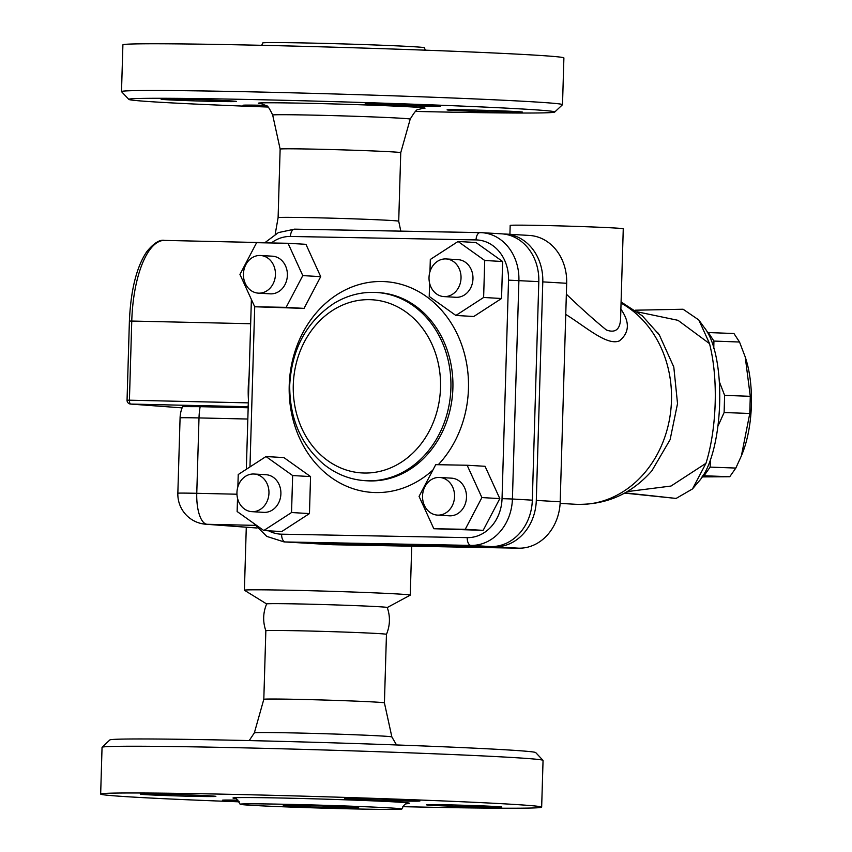 <?xml version="1.0" encoding="UTF-8"?>
<svg xmlns="http://www.w3.org/2000/svg" width="852" height="852" viewBox="0 0 852 852"><rect width="100%" height="100%" fill="white"/><g stroke="black" fill="none" stroke-linecap="round" stroke-linejoin="round"><path stroke-width="1.28" d="M245.951 804.948A80.887 1.438 -178.3 0 0 336.157 808.495A80.887 1.438 -178.3 0 0 401.835 809.038A80.887 1.438 -178.3 0 0 321.023 805.193A80.887 1.438 -178.3 0 0 240.136 804.235A80.887 1.438 -178.3 0 0 245.951 804.948M402.836 806.674A220.593 3.93 -178.3 0 0 541.659 807.153A220.593 3.93 -178.3 0 0 321.279 796.673A220.593 3.93 -178.3 0 0 100.664 794.064A220.593 3.93 -178.3 0 0 116.532 796.002A220.593 3.93 -178.3 0 0 239.274 801.828M238.922 801.274A37.712 0.671 1.7 0 1 222.404 800.22A37.712 0.671 1.7 0 1 237.964 800.145M499.123 806.727A37.712 0.671 1.7 0 1 501.839 807.057A37.712 0.671 1.7 0 1 464.127 806.61A37.712 0.671 1.7 0 1 426.458 804.821A37.712 0.671 1.7 0 1 457.002 805.065A37.712 0.671 1.7 0 1 499.123 806.727M368.181 798.825A37.712 0.671 1.7 0 1 419.919 800.986A37.712 0.671 1.7 0 1 382.207 800.539A37.712 0.671 1.7 0 1 344.538 798.75A37.712 0.671 1.7 0 1 368.181 798.825M143.2 794.49A37.712 0.671 1.7 0 1 140.484 794.149A37.712 0.671 1.7 0 1 178.196 794.596A37.712 0.671 1.7 0 1 215.865 796.396A37.712 0.671 1.7 0 1 185.321 796.141A37.712 0.671 1.7 0 1 143.2 794.49M386.457 634.346A60.332 1.076 -178.3 0 0 382.111 633.813A60.332 1.076 -178.3 0 0 314.718 631.162A60.332 1.076 -178.3 0 0 265.845 630.768A60.332 1.076 -178.3 0 0 265.845 630.778C262.704 621.726 262.97 612.78 266.644 603.93A60.332 1.076 1.7 0 1 315.73 604.345A60.332 1.076 1.7 0 1 382.91 606.986A60.332 1.076 1.7 0 1 387.255 607.508C390.397 616.56 390.131 625.506 386.457 634.357A60.332 1.076 -178.3 0 0 386.457 634.346L384.422 702.9A60.332 1.076 -178.3 0 0 324.143 700.035A60.332 1.076 -178.3 0 0 263.811 699.322L254.354 732.869A68.788 1.225 -178.3 0 1 323.142 733.689A68.788 1.225 -178.3 0 1 391.867 736.948L396.553 744.967M335.028 807.675A37.712 0.671 1.7 0 1 283.29 805.513A37.712 0.671 1.7 0 1 321.002 805.96A37.712 0.671 1.7 0 1 358.671 807.749A37.712 0.671 1.7 0 1 335.028 807.675M100.664 794.064L102.048 747.332A220.593 3.93 1.7 0 1 102.08 747.257A220.593 3.93 1.7 0 1 322.663 749.941A220.593 3.93 1.7 0 1 543.012 760.346A220.593 3.93 1.7 0 1 543.054 760.421L541.659 807.153M543.012 760.346L535.706 752.582A213.053 3.791 -178.3 0 0 322.887 742.539A213.053 3.791 -178.3 0 0 109.844 739.951L102.08 747.257M422.464 108.385L418.47 109.514C417.352 108.587 414.594 111.793 410.206 119.131A68.788 1.225 1.7 0 0 341.482 115.861A68.788 1.225 1.7 0 0 272.683 115.052L280.138 149.1A60.332 1.076 -178.3 0 1 340.48 149.814A60.332 1.076 -178.3 0 1 400.749 152.678L398.715 221.232A60.332 1.076 -178.3 0 0 398.715 221.222A60.332 1.076 -178.3 0 0 394.38 220.7A60.332 1.076 -178.3 0 0 327.189 218.048A60.332 1.076 -178.3 0 0 278.103 217.643A60.332 1.076 -178.3 0 0 278.103 217.654L275.196 234.236M333.153 544.737L518.751 548.187L494.863 546.792L309.265 543.342A47.169 40.033 -86.7 0 1 307.923 543.299L331.801 544.684A47.169 40.033 93.3 0 0 333.153 544.737L309.265 543.342M518.751 548.187A47.169 40.033 93.3 0 0 560.19 501.796L566.676 283.279L542.788 281.884A47.169 40.033 -86.7 0 0 505.492 234.044A47.169 40.033 -86.7 0 0 504.15 234.002L503.436 233.98M494.863 546.792A47.169 40.033 -86.7 0 0 536.302 500.401L542.788 281.884M657.542 332.397L659.331 334.921L673.794 366.988L677.532 403.603L670.109 439.664L651.823 470.9M257.016 527.984L207.1 524.289A30.171 11.257 -88.7 0 1 196.769 493.308L199.006 417.927A30.171 11.257 -88.7 0 1 200.156 406.681L182.616 406.628A30.171 30.171 0 0 0 180.081 417.863A30.171 0.532 1.7 0 1 199.006 417.927L247.825 419.035M254.961 525.365L207.1 524.289A30.171 27.988 94.2 0 1 205.769 524.225L257.048 528.016M180.081 417.863L177.844 493.244A30.171 0.532 1.7 0 1 196.769 493.308L236.952 494.213M266.633 603.951L244.449 590.255A82.963 1.48 1.7 0 1 244.407 590.212A82.963 1.48 1.7 0 1 296.443 590.383A82.963 1.48 1.7 0 1 410.259 595.133A82.963 1.48 1.7 0 1 410.217 595.175L387.255 607.529M509.922 234.311L510.178 225.429A56.562 1.012 1.7 0 1 545.653 225.546A56.562 1.012 1.7 0 1 623.259 228.783L620.639 317.104C620.522 329.106 615.794 333.42 606.432 330.022C594.888 320.65 581.522 308.701 566.346 294.185M565.749 314.409C585.739 326.795 607.061 346.05 619.372 340.896C629.49 332.695 629.979 322.12 620.874 309.148M620.65 316.507L620.639 317.104M505.492 234.044L529.38 235.44A47.169 40.033 93.3 0 1 566.676 283.279M305.996 543.129A47.169 40.033 -86.7 0 0 307.923 543.299M627.2 491.615L671.014 486.045L705.967 463.307L692.495 488.931L698.278 482.051C723.859 455.256 727.576 355.912 704.072 327.253L698.81 319.969L709.396 343.218M692.495 488.931L676.137 498.431L624.58 493.116M635.145 310.203L683.091 309.233L698.81 319.969M705.967 463.307C716.532 429.664 718.673 379.31 709.514 343.622L678.022 320.331L637.402 311.853M253.438 523.149L266.772 536.398L284.035 541.904L303.94 543.065A47.169 40.033 -86.7 0 0 305.282 543.118L490.88 546.569A47.169 40.033 -86.7 0 0 532.319 500.167L538.805 281.65A47.169 40.033 -86.7 0 0 501.519 233.821L481.614 232.66A47.169 40.033 -86.7 0 0 480.262 232.607A7.54 3.983 91.1 0 0 480.177 232.596A7.54 3.983 91.1 0 0 476.055 239.913A39.629 33.633 93.3 0 1 508.527 280.138L502.041 498.654A39.629 33.633 93.3 0 1 467.226 537.633L281.629 534.183A39.629 33.633 93.3 0 1 268.604 530.807M458.067 241.478L475.98 242.522L502.637 261.521L501.54 298.509L473.787 316.497L455.873 315.453L483.627 297.465L484.724 260.478L458.067 241.478L430.313 259.466L429.951 271.777M467.141 465.245L485.054 466.289L499.815 498.612L483.159 530.359L433.828 528.73L465.245 529.305L481.902 497.568L467.141 465.245L435.723 464.659L419.067 496.397L433.828 528.73M265.984 456.544L283.897 457.588L310.554 476.587L309.457 513.586L281.703 531.573L263.79 530.519L291.544 512.531L292.641 475.544L265.984 456.544L238.23 474.532L237.868 486.843M288.029 243.278L305.943 244.322L320.703 276.644L304.047 308.392L254.716 306.763L286.134 307.348L302.79 275.601L288.029 243.278L256.612 242.692L239.955 274.44L254.716 306.763L249.966 466.928M260.531 255.504L272.47 256.196A18.85 16.007 93.3 0 1 287.348 275.952A18.85 16.007 93.3 0 1 270.276 293.844L258.337 293.141A18.85 16.007 -86.7 0 0 275.409 275.249A18.85 16.007 -86.7 0 0 260.531 255.504A18.85 16.007 -86.7 0 0 243.427 274.024A18.85 16.007 -86.7 0 0 258.337 293.141M304.047 308.392L286.134 307.348M320.703 276.644L302.79 275.601M237.527 498.271L237.133 511.519L263.79 530.519M254.045 474.021L265.984 474.713A18.85 16.007 93.3 0 1 280.883 494.149A18.85 16.007 93.3 0 1 264.333 512.382A18.85 16.007 93.3 0 1 263.79 512.361L251.851 511.658A18.85 16.007 -86.7 0 0 252.384 511.679A18.85 16.007 -86.7 0 0 268.944 493.457A18.85 16.007 -86.7 0 0 254.045 474.021A18.85 16.007 -86.7 0 0 236.973 491.902A18.85 16.007 -86.7 0 0 251.851 511.658M309.457 513.586L291.544 512.531M310.554 476.587L292.641 475.544M439.643 477.461L451.581 478.164A18.85 16.007 93.3 0 1 466.491 497.28A18.85 16.007 93.3 0 1 449.387 515.811L437.449 515.109A18.85 16.007 -86.7 0 0 454.553 496.588A18.85 16.007 -86.7 0 0 439.643 477.461A18.85 16.007 -86.7 0 0 422.571 495.353A18.85 16.007 -86.7 0 0 437.449 515.109M499.815 498.612L481.902 497.568M483.159 530.359L465.245 529.305M429.61 283.194L429.216 296.453L455.873 315.453M446.128 258.944L458.067 259.647A18.85 16.007 93.3 0 1 472.945 279.403A18.85 16.007 93.3 0 1 455.873 297.295L443.935 296.592A18.85 16.007 -86.7 0 0 461.007 278.7A18.85 16.007 -86.7 0 0 446.128 258.944A18.85 16.007 -86.7 0 0 445.585 258.923A18.85 16.007 -86.7 0 0 429.035 277.156A18.85 16.007 -86.7 0 0 443.935 296.592M502.637 261.521L484.724 260.478M501.54 298.509L483.627 297.465M745.223 356.967L745.947 359.235A69.757 27.36 92.1 0 1 742.433 453.243L741.4 455.831L749.781 413.476L750.282 396.318L745.223 356.967L739.525 342.025L733.945 333.515L708.342 332.557L713.923 341.066L739.525 342.025M713.923 341.066L713.774 348.575M719.503 382.133L724.626 395.36L750.282 396.318M724.626 395.36L724.115 412.528L749.781 413.476M710.472 459.015L710.131 467.109L735.83 468.067L741.4 455.831M724.115 412.528L718.14 425.766M710.131 467.109L704.029 475.767L729.749 476.726L735.83 468.067M702.027 476.907L729.749 476.726M704.029 475.767L702.74 475.757M707.362 332.557L708.342 332.557M248.166 407.767L200.156 406.681M248.209 406.127L245.919 406.66L130.707 404.061L182.104 407.874L130.537 404.061A3.77 3.493 -85.8 0 0 130.707 404.061A3.77 1.406 -88.7 0 1 129.419 400.195L127.054 400.184L129.397 321.044C130.782 290.042 136.565 266.921 146.757 251.691C153.775 243.139 159.697 239.38 164.521 240.402L264.834 242.66M248.188 407.011A134.328 2.396 -178.3 0 1 245.919 406.66A18.85 18.787 103.5 0 1 248.188 406.862M268.007 107.032A213.053 3.791 1.7 0 1 144.158 101.218A213.053 3.791 1.7 0 1 128.854 99.418A213.053 3.791 1.7 0 1 341.897 101.867A213.053 3.791 1.7 0 1 554.716 112.049A213.053 3.791 1.7 0 1 415.35 111.41M233.778 101.122A37.712 0.671 1.7 0 1 236.494 101.452A37.712 0.671 1.7 0 1 205.939 101.207A37.712 0.671 1.7 0 1 163.818 99.546A37.712 0.671 1.7 0 1 161.103 99.215A37.712 0.671 1.7 0 1 191.657 99.46A37.712 0.671 1.7 0 1 233.778 101.122M416.894 105.968A37.712 0.671 1.7 0 1 365.157 103.806A37.712 0.671 1.7 0 1 388.81 103.891A37.712 0.671 1.7 0 1 440.548 106.042A37.712 0.671 1.7 0 1 416.894 105.968M449.792 110.206A37.712 0.671 1.7 0 1 447.076 109.876A37.712 0.671 1.7 0 1 477.631 110.121A37.712 0.671 1.7 0 1 519.752 111.782A37.712 0.671 1.7 0 1 522.468 112.113A37.712 0.671 1.7 0 1 491.913 111.868A37.712 0.671 1.7 0 1 449.792 110.206M267.539 106.638A37.712 0.671 1.7 0 1 243.022 105.286A37.712 0.671 1.7 0 1 265.686 105.339M554.716 112.049L562.469 104.743A220.593 3.93 -178.3 0 0 562.512 104.668A220.593 3.93 -178.3 0 0 342.131 94.199A220.593 3.93 -178.3 0 0 121.506 91.579A220.593 3.93 -178.3 0 0 121.538 91.654L128.854 99.418M562.512 104.668L563.896 57.936A220.593 3.93 -178.3 0 0 343.516 47.467A220.593 3.93 -178.3 0 0 122.901 44.847L121.506 91.579M425.286 50.172L424.424 47.765A80.887 1.438 -178.3 0 0 418.609 47.052A80.887 1.438 -178.3 0 0 328.403 43.505A80.887 1.438 -178.3 0 0 262.725 42.962L261.724 45.326M407.331 803.5A88.278 1.576 -178.3 0 0 403.049 802.446A88.278 1.576 -178.3 0 0 295.186 798.335A88.278 1.576 -178.3 0 0 234.971 798.388M560.19 501.796L536.302 500.401M621.055 303.099A105.584 89.62 93.3 0 1 668.511 424.115A105.584 89.62 93.3 0 1 575.707 504.299C606.315 505.193 631.896 493.819 652.451 470.155M532.319 500.167L512.414 499.006L518.9 280.489A47.169 40.033 -86.7 0 0 481.614 232.66L294.579 229.156A7.54 3.983 91.1 0 0 290.457 236.462L476.055 239.913M538.805 281.65L508.527 280.138M480.102 232.596L294.664 229.156A7.54 3.983 91.1 0 0 294.579 229.156L278.38 232.596L264.674 242.841M376.371 292.47L378.363 292.587A94.274 80.024 93.3 0 1 452.753 391.356A94.274 80.024 93.3 0 1 367.382 480.816L365.391 480.698A94.274 80.024 -86.7 0 0 450.761 391.238A94.274 80.024 -86.7 0 0 376.371 292.47C361.461 291.693 347.36 295.314 334.09 303.312C306.603 321.555 291.81 348.787 289.723 384.987C289.467 418.066 300.756 444.456 323.59 464.159C336.082 474.17 350.012 479.687 365.391 480.698M438.29 464.702A105.584 89.62 -86.7 0 0 417.086 290.745A105.584 89.62 -86.7 0 0 289.222 385.381A105.584 89.62 -86.7 0 0 337.498 481.614A105.584 89.62 -86.7 0 0 432.922 469.995M293.28 384.987A86.734 73.613 93.3 0 1 405.935 311.97A86.734 73.613 93.3 0 1 401.484 462.103A86.734 73.613 93.3 0 1 293.28 384.987M271.341 242.969A39.629 33.633 93.3 0 1 290.457 236.462M284.035 541.904A47.169 40.033 -86.7 0 0 285.388 541.957L470.986 545.397A47.169 40.033 -86.7 0 0 512.414 499.006L502.041 498.654M305.282 543.118L285.388 541.957A7.54 3.983 -88.9 0 1 281.629 534.183M490.88 546.569L470.986 545.397A7.54 3.983 -88.9 0 1 467.226 537.633M625.059 492.85L676.137 498.431M248.305 402.868L129.419 400.195L131.762 321.055L129.397 321.044M250.658 323.728L131.762 321.055A82.963 30.938 -88.7 0 1 164.521 240.402M249.103 376.115A125.02 115.978 -85.8 0 0 248.411 399.481M421.942 108.449A83.421 1.491 -178.3 0 0 341.833 104.178A83.421 1.491 -178.3 0 0 261.607 103.699M407.65 803.436L407.661 803.436C406.436 804.767 405.552 801.498 401.835 809.038M240.136 804.235C236.941 798.931 235.109 796.961 234.651 798.303M265.845 630.768L263.811 699.322M384.422 702.9L391.867 736.948M249.199 740.59L254.354 732.869M398.715 221.222L400.813 231.126M659.32 334.921L642.302 315.826L621.087 301.959M177.844 493.244A30.171 30.171 0 0 0 205.769 524.225M246.281 527.218L244.407 590.212M411.708 546.196L410.259 595.133M560.115 503.383L575.707 504.299M251.383 299.457L246.334 469.282M658.479 333.718L659.31 334.9M127.054 400.184A3.77 3.77 0 0 0 130.537 404.061M272.683 115.052C269.456 108.257 267.272 105.126 266.165 105.637L261.106 103.593M400.749 152.678L410.206 119.131M280.138 149.1L278.103 217.654"/></g></svg>
